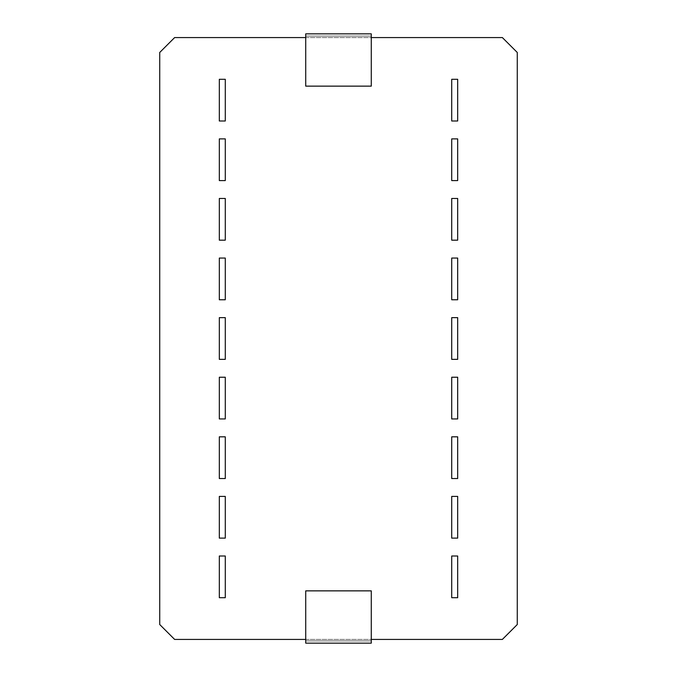 <?xml version="1.0" encoding="UTF-8"?>
<svg xmlns="http://www.w3.org/2000/svg" width="677" height="677" viewBox="0 0 677 677"><rect width="100%" height="100%" fill="white"/><g stroke="black" fill="none" stroke-linecap="round" stroke-linejoin="round"><path stroke-width="0.51" stroke-dasharray="3.38 2.54" d="M451.72 597.715L451.72 556.003L457.677 556.003L457.677 597.715L451.72 597.715M451.72 538.122L451.72 496.41L457.677 496.41L457.677 538.122L451.72 538.122M451.72 478.537L451.72 436.826L457.677 436.826L457.677 478.537L451.72 478.537M451.72 418.945L451.72 377.233L457.677 377.233L457.677 418.945L451.72 418.945M451.72 120.997L451.72 79.285L457.677 79.285L457.677 120.997L451.72 120.997M219.323 538.122L225.28 538.122L225.28 496.41L219.323 496.41L219.323 538.122M219.323 478.537L225.28 478.537L225.28 436.826L219.323 436.826L219.323 478.537M219.323 597.715L225.28 597.715L225.28 556.003L219.323 556.003L219.323 597.715M451.72 359.36L451.72 317.64L457.677 317.64L457.677 359.36L451.72 359.36M219.323 418.945L225.28 418.945L225.28 377.233L219.323 377.233L219.323 418.945M219.323 299.767L225.28 299.767L225.28 258.055L219.323 258.055L219.323 299.767M219.323 240.174L225.28 240.174L225.28 198.463L219.323 198.463L219.323 240.174M219.323 359.36L225.28 359.36L225.28 317.64L219.323 317.64L219.323 359.36M451.72 299.767L451.72 258.055L457.677 258.055L457.677 299.767L451.72 299.767M451.72 240.174L451.72 198.463L457.677 198.463L457.677 240.174L451.72 240.174M451.72 180.59L451.72 138.878L457.677 138.878L457.677 180.59L451.72 180.59M219.323 180.59L225.28 180.59L225.28 138.878L219.323 138.878L219.323 180.59M219.323 120.997L225.28 120.997L225.28 79.285L219.323 79.285L219.323 120.997M159.73 52.467L159.73 624.532L174.632 639.427L502.368 639.427L517.27 624.532L517.27 52.467L502.368 37.573L174.632 37.573L159.73 52.467M305.725 639.427L371.275 639.427M305.725 37.573L371.275 37.573M305.725 590.86L371.275 590.86L371.275 640.916L305.725 640.916L305.725 590.86M305.725 643.15L305.725 640.916L371.275 640.916L371.275 643.15L305.725 643.15M371.275 86.14L305.725 86.14L305.725 36.084L371.275 36.084L371.275 86.14M371.275 33.85L371.275 36.084L305.725 36.084L305.725 33.85L371.275 33.85"/><path stroke-width="1.02" d="M451.72 597.715L451.72 556.003L457.677 556.003L457.677 597.715L451.72 597.715M451.72 538.122L451.72 496.41L457.677 496.41L457.677 538.122L451.72 538.122M451.72 478.537L451.72 436.826L457.677 436.826L457.677 478.537L451.72 478.537M451.72 418.945L451.72 377.233L457.677 377.233L457.677 418.945L451.72 418.945M451.72 120.997L451.72 79.285L457.677 79.285L457.677 120.997L451.72 120.997M219.323 538.122L225.28 538.122L225.28 496.41L219.323 496.41L219.323 538.122M219.323 478.537L225.28 478.537L225.28 436.826L219.323 436.826L219.323 478.537M219.323 597.715L225.28 597.715L225.28 556.003L219.323 556.003L219.323 597.715M451.72 359.36L451.72 317.64L457.677 317.64L457.677 359.36L451.72 359.36M219.323 418.945L225.28 418.945L225.28 377.233L219.323 377.233L219.323 418.945M219.323 299.767L225.28 299.767L225.28 258.055L219.323 258.055L219.323 299.767M219.323 240.174L225.28 240.174L225.28 198.463L219.323 198.463L219.323 240.174M219.323 359.36L225.28 359.36L225.28 317.64L219.323 317.64L219.323 359.36M451.72 299.767L451.72 258.055L457.677 258.055L457.677 299.767L451.72 299.767M451.72 240.174L451.72 198.463L457.677 198.463L457.677 240.174L451.72 240.174M451.72 180.59L451.72 138.878L457.677 138.878L457.677 180.59L451.72 180.59M219.323 180.59L225.28 180.59L225.28 138.878L219.323 138.878L219.323 180.59M219.323 120.997L225.28 120.997L225.28 79.285L219.323 79.285L219.323 120.997M305.725 639.427L174.632 639.427L159.73 624.532L159.73 52.467L174.632 37.573L305.725 37.573M371.275 639.427L502.368 639.427L517.27 624.532L517.27 52.467L502.368 37.573L371.275 37.573M305.725 590.86L371.275 590.86L371.275 643.15L305.725 643.15L305.725 590.86M371.275 86.14L305.725 86.14L305.725 33.85L371.275 33.85L371.275 86.14"/></g></svg>
